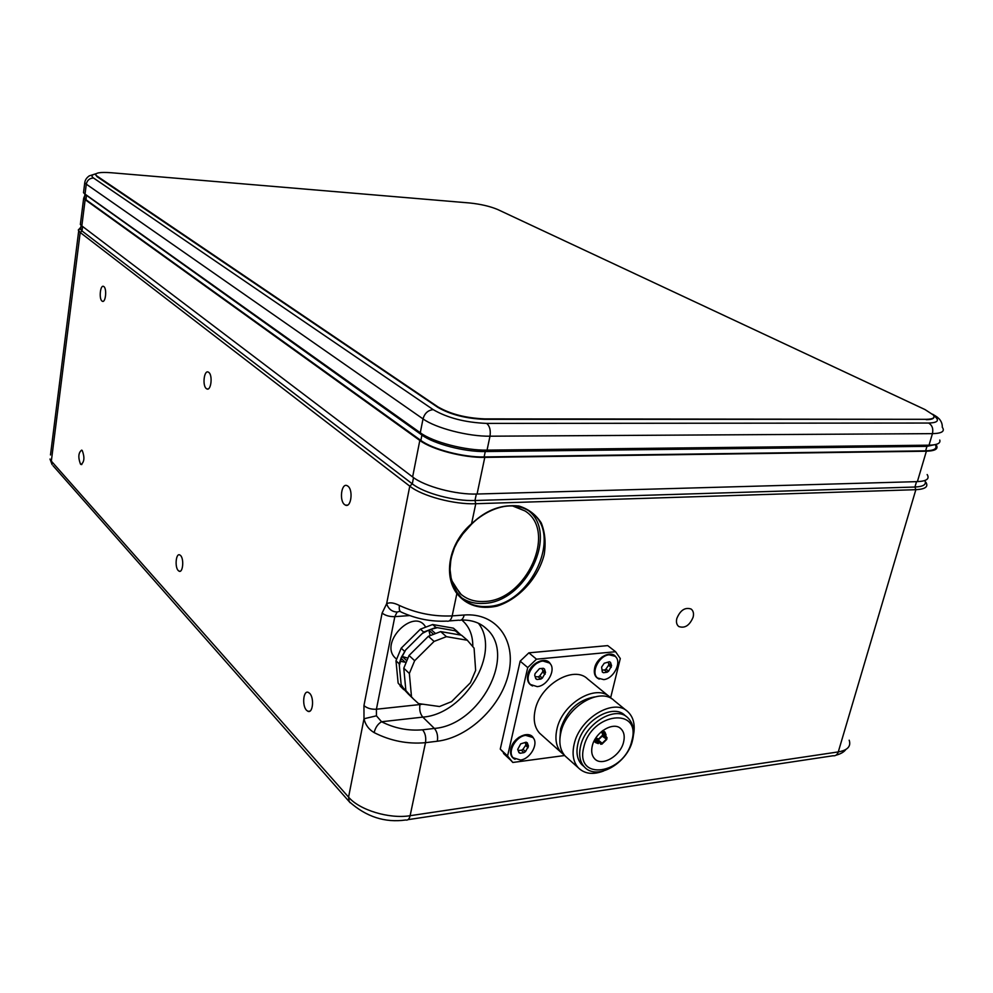 <?xml version="1.0" encoding="UTF-8"?>
<svg xmlns="http://www.w3.org/2000/svg" width="993" height="993" viewBox="0 0 993 993"><rect width="100%" height="100%" fill="white"/><g stroke="black" fill="none" stroke-linecap="round" stroke-linejoin="round"><path stroke-width="1.49" d="M693.139 617.149C689.639 625.466 684.86 628.594 678.79 626.533C676.655 624.833 675.985 622.152 676.816 618.502C680.267 610.223 685.021 607.071 691.078 609.019C693.3 610.72 693.995 613.426 693.139 617.149M528.264 510.427C559.22 533.7 525.856 602.503 483.74 603.396C475.188 603.955 467.703 602.019 461.311 597.587M103.893 286.617C107.07 288.802 105.606 302.989 102.391 301.289L101.981 301.04C98.828 298.794 100.281 284.718 103.508 286.381L103.893 286.617M309.667 693.35C314.409 697.868 312.894 713.682 307.954 711.311L306.539 710.28C301.835 705.675 303.349 690.036 308.277 692.357L309.667 693.35M208.791 372.4C212.887 375.267 211.075 391.068 206.904 388.946L206.308 388.573C202.249 385.644 204.049 369.967 208.22 372.052L208.791 372.4M180.577 555.509C184.202 558.922 182.911 573.11 179.15 571.223L178.256 570.565C174.644 567.102 175.935 553.027 179.696 554.888L180.577 555.509M347.935 486.173C353.396 490.07 351.1 507.895 345.514 505.164L344.534 504.568C339.134 500.584 341.418 482.933 347.004 485.614L347.935 486.173M82.258 450.537C84.777 457.301 84.38 461.956 81.078 464.525L80.47 464.091C77.975 457.326 78.373 452.671 81.674 450.114L82.258 450.537M925.898 482.275C928.641 486.731 925.302 489.189 915.856 489.686L475.771 503.724C454.211 504.667 422.05 496.066 409.774 486.16L80.197 232.486L78.286 230.016L80.855 227.248M476.33 494.055L474.977 500.509L475.771 503.724L471.526 523.932C450.102 542.339 443.672 574.215 457.103 592.498L456.879 593.541C442.853 574.922 449.395 542.501 471.563 523.745C486.918 510.054 502.694 504.146 518.892 506.008C528.462 508.962 535.91 514.597 541.259 522.926C545.045 532.422 546.013 542.997 544.189 554.64C538.256 578.075 518.78 599.375 496.972 606.14C479.967 609.677 466.598 605.482 456.879 593.541L452.175 615.896L464.203 615.002C496.326 612.495 516.36 640.249 508.677 673.18C501.453 706.085 468.783 737.501 437.342 741.225L425.488 742.677L410.121 815.7L838.278 751.912L915.856 489.686L914.938 487.029L474.977 500.509C454.484 501.378 423.986 493.223 412.294 483.852L82.009 230.959L80.185 228.626L80.892 226.95M413.522 477.621L412.294 483.852L409.774 486.16L386.625 603.781C389.604 602.106 393.886 602.677 399.459 605.507C398.838 609.23 399.509 611.477 401.507 612.222C416.266 618.887 431.347 621.854 446.763 621.109C449.32 621.755 451.12 620.017 452.175 615.896C433.953 616.74 416.39 613.277 399.459 605.507M437.342 741.225C438.112 735.962 437.119 731.692 434.388 728.428L422.559 729.805C425.277 733.095 426.258 737.389 425.488 742.677C407.577 744.278 390.46 740.915 374.113 732.586C368.763 729.433 365.387 724.828 363.997 718.758L348.568 797.131C359.392 810.052 389.343 819.151 410.121 815.7C409.29 819.101 407.813 820.541 405.703 819.995C384.974 822.924 366.132 816.805 349.188 801.612L350.169 802.778M374.113 732.586C375.478 727.422 377.961 723.81 381.573 721.75L376.434 715.816L363.997 718.758L363.947 705.601L382.106 613.091L386.625 603.781C388.536 609.094 392.036 611.837 397.126 612.023L400.129 611.266M924.806 480.525C926.804 484.447 923.527 486.607 914.938 487.029L916.527 481.655M83.822 190.209L83.511 192.679L85.038 194.094L420.287 432.762C432.811 442.096 465.357 450.611 487.054 450.127L929.026 445.187C937.193 444.988 940.768 443.275 939.763 440.06M84.728 194.069L421.926 435.058C433.829 443.945 464.674 452.014 485.267 451.542L926.953 446.353L936.473 444.293M407.664 693.3L398.131 683.072L395.984 660.804L399.186 663.833L401.284 657.428L405.74 649.856L402.202 656.46L406.46 660.457M395.984 660.804L401.197 648.181L404.412 651.172M411.425 695.932L409.352 673.477L414.652 660.705L434.09 641.416L446.416 636.662L467.318 640.249L474.083 648.144L475.647 670.349L470.409 682.762L451.567 701.641L439.514 706.519L418.512 703.59L413.473 699.01L405.876 690.569L403.779 668.202L409.352 673.477M407.602 658.086L402.202 656.46L401.333 658.558L405.578 662.554M405.74 649.856L423.688 632.082L435.939 627.427L437.379 627.675L430.838 629.339L435.145 633.174M430.838 629.339L428.802 630.108L433.134 633.956M460.38 635.011L459.287 634.825M411.884 697.471L405.876 690.569M403.779 668.202L409.042 655.479L414.652 660.705M409.042 655.479L428.393 636.302L434.09 641.416M428.393 636.302L440.669 631.598L446.416 636.662M440.669 631.598L461.522 635.21L467.318 640.249M461.522 635.21L467.629 640.473M406.596 691.786L404.238 689.365L406.385 691.451M401.309 686.151L401.16 684.624L404.238 689.365L405.69 688.497M430.13 635.359L428.802 630.108L422.373 633.397M401.16 684.624L399.323 665.384L401.333 658.558M399.323 665.384L399.186 663.833M437.379 627.675L455.315 630.816L459.585 634.328M455.315 630.816L456.73 631.064L461.037 635.135M401.197 648.181L420.424 629.152L423.688 632.082M420.424 629.152L432.638 624.523L435.939 627.427M432.638 624.523L453.416 628.172L456.73 631.064M453.416 628.172L457.041 631.275M403.692 689.626L398.131 683.072M425.426 626.72C413.671 606.909 377.141 644.271 396.468 658.992M400.527 661.264L404.362 662.095M530.572 684.574L529.865 683.966C526.563 680.006 526.724 674.905 530.349 668.674M533.328 665.087L542.439 660.531L548.906 662.53M537.213 686.622L530.523 684.525C523.596 678.567 532.707 661.524 543.097 661.077L549.489 663.014C556.688 668.835 547.714 686.051 537.213 686.622M540.825 679.088L536.977 679.485L535.81 678.753L534.718 675.277L535.115 673.539L539.46 668.661L543.32 668.289L544.474 669.021L545.554 672.497L542.377 678.082L540.825 679.088L538.231 676.891L535.773 676.643M536.977 679.485L535.86 678.529M542.377 678.082L539.782 675.898L538.231 676.891M545.145 674.222L542.55 672.038L539.782 675.898M541.905 668.934L542.948 670.312L542.55 672.038M513.282 757.944L512.475 757.163C509.93 753.824 509.968 749.529 512.574 744.291M518.694 737.439L524.974 734.77L532.111 736.794M520.605 760.03L513.108 757.758C507.2 751.825 515.789 736.409 525.62 735.354L532.869 737.489C539.013 743.31 530.535 758.863 520.605 760.03M523.969 752.632L520.121 753.265L518.929 752.644L517.713 749.405L520.704 743.856L526.091 742.193L527.283 742.814L528.475 746.066L525.496 751.577L523.969 752.632L521.449 750.311L518.681 750.348M520.121 753.265L519.004 752.222M525.496 751.577L522.976 749.268L521.449 750.311M528.139 747.729L525.607 745.42L522.976 749.268M525.942 743.844L525.607 745.42M524.987 742.801L525.62 743.546M597.289 677.785L596.867 677.449C593.963 674.545 593.553 670.424 595.614 665.099M601.832 657.143L608.424 654.263L614.58 655.926M603.769 679.609L597.538 677.996C590.512 672.671 599.015 655.579 609.106 654.797L615.077 656.286C622.313 661.475 613.947 678.703 603.769 679.609M607.145 672.224L603.459 672.733L602.329 672.075L601.609 667.073L604.228 663.25L609.404 661.735L610.521 662.393L611.589 665.72L608.622 671.206L607.145 672.224L604.476 670.101L602.23 669.915M603.459 672.733L602.379 671.876M608.622 671.206L605.953 669.083L604.476 670.101M611.229 667.395L608.548 665.285L605.953 669.083M611.105 665.335L608.908 663.609L608.548 665.285M607.939 662.43L608.908 663.609M926.345 419.307L484.658 418.885C465.965 418.103 450.388 414.106 437.913 406.882L95.949 175.339C94.856 172.819 99.933 171.95 111.142 172.732L469.962 203.006C480.823 204.173 490.033 206.321 497.592 209.473L925.029 409.575L933.271 414.95C935.332 417.743 933.01 419.195 926.345 419.307L484.559 419.344C465.878 418.562 450.301 414.565 437.826 407.341L97.016 176.655L95.638 174.619M933.916 417.283C933.606 418.86 931.037 419.654 926.233 419.691M525.173 511.035L513.418 505.934M512.376 505.871L525.061 510.973C557.694 531.292 526.116 600.653 484.46 601.46C474.654 602.056 466.449 599.338 459.846 593.293L451.765 580.595M452.386 582.63L461.112 594.422M532.596 685.952C528.338 684.14 526.737 680.354 527.779 674.619C529.964 662.914 546.423 655.517 550.569 664.255M515.094 759.322C511.283 757.522 509.868 753.997 510.849 748.759C513.009 737.141 529.865 729.632 533.638 738.494M599.263 679.088C595.08 677.387 593.541 673.664 594.658 667.917C596.905 656.807 612.06 649.496 616.181 657.453M564.409 755.176L561.281 752.57C556.217 746.897 554.764 739.127 556.899 729.272C562.063 703.392 596.396 683.134 610.149 697.322L611.452 698.613M541.768 735.13L539.621 733.206C534.569 727.559 533.067 719.875 535.128 710.156C540.068 684.636 573.966 664.913 587.707 679.026L608.945 696.329M559.903 738.593L560.648 728.812C566.755 710.504 578.075 699.879 594.621 696.912M603.545 771.027C593.032 774.987 584.654 773.932 578.398 767.862C573.321 762.177 571.894 754.345 574.103 744.378C579.44 718.212 614.121 697.533 627.874 711.758C633.534 717.207 635.396 724.977 633.447 735.081M567.338 757.994L565.191 756.07C560.126 750.385 558.674 742.603 560.834 732.722C566.035 706.78 600.442 686.424 614.195 700.611L626.67 710.777M583.512 766.149L581.675 764.523C577.194 759.533 575.928 752.657 577.876 743.881C582.568 720.98 612.954 702.883 624.969 715.419L626.633 716.785M623.616 741.932C620.625 755.983 601.795 767.006 594.621 758.751C591.816 755.71 591.034 751.478 592.25 746.066C595.142 732.089 613.724 721.055 620.985 728.825C624.051 731.915 624.932 736.272 623.616 741.932M602.18 731.034L604.96 732.164L606.065 734.932M601.845 735.875L606.81 739.375L601.932 744.142L600.939 743.869M598.791 740.443L602.143 743.31L606.078 739.475M598.829 741.572L601.038 743.459L600.827 744.291L598.047 740.517L595.192 739.015M596.048 738.072L598.791 740.418L599.487 742.826L601.038 743.459M520.158 661.152L528.872 652.835L607.716 645.611L615.586 651.718L536.493 659.178L527.73 667.557L507.572 755.971L512.81 762.463L500.261 749.107L520.158 661.152L527.73 667.557M564.682 755.512L512.81 762.463M610.633 697.769L620.29 658.545L615.586 651.718M528.872 652.835L536.493 659.178M500.261 749.107L507.572 755.971M598.183 742.416L594.869 739.574M594.67 740.493L598.307 743.608L595.701 742.652L594.633 740.008M595.85 737.973L599.089 739.189L603.036 735.341L601.46 731.618M598.791 740.418L598.047 740.517M602.143 743.31L601.932 744.142M606.028 737.948L606.81 739.375M602.974 735.354L606.375 738.246L607.145 737.973L602.416 731.233M603.148 734.348L604.141 735.205L604.352 734.373M598.345 739.288L603.247 734.51M606.375 738.246L605.668 735.813L604.141 735.205M935.418 444.976C937.442 448.625 934.19 450.574 925.637 450.834L484.125 456.941C463.545 457.45 432.749 449.37 420.858 440.433L85.957 199.717L84.504 198.352L84.802 195.981M84.889 195.273L83.66 198.265L85.15 199.667L419.816 440.445C432.005 449.618 463.644 457.922 484.783 457.388L926.382 451.207C935.605 450.909 938.832 448.712 936.039 444.641M927.152 474.542C929.858 478.825 926.606 481.195 917.383 481.63L477.074 494.03C456.035 494.874 424.644 486.508 412.616 476.95L81.836 225.907L80.359 224.443L80.681 221.849M471.638 523.832C483.368 512.525 495.929 506.517 509.347 505.809C517.254 505.611 524.13 507.522 529.989 511.544C564.247 532.745 531.156 605.531 487.489 606.487C477.174 607.133 468.547 604.265 461.621 597.885L457.239 592.697M408.024 819.647L833.028 755.76C835.523 756.095 837.273 754.817 838.278 751.912C847.588 750.261 851.224 746.351 849.189 740.195M464.203 615.002C463.148 619.098 461.323 620.824 458.754 620.191L449.208 620.923M484.584 627.104L486.595 628.892C516.931 655.132 479.83 725.126 434.388 728.428L422.819 717.12L381.573 721.75C394.618 728.341 408.284 731.022 422.559 729.805M457.128 592.523L453.553 585.771L451.095 577.926L450.028 569.399L450.946 558.6L454.422 547.801L457.339 542.079L462.85 533.949L471.675 524.031M82.568 226.466L82.009 230.959L80.197 232.486L51.338 461.124L348.568 797.131L349.188 801.612L53.076 465.754M478.403 623.244C501.527 652.525 464.848 714.141 422.819 717.12C420.151 713.93 419.195 709.734 419.952 704.546L376.421 709.225L394.829 616.653L409.6 615.573M397.126 612.023L394.829 616.653C389.604 616.765 385.371 615.573 382.106 613.091M363.947 705.601C367.1 708.27 371.258 709.474 376.421 709.225L376.434 715.816M51.338 461.124L52.095 464.637L49.985 459.027L51.338 461.124M50.494 454.955L78.695 230.959M461.819 620.017C469.143 626.26 472.792 634.899 472.805 645.946M422.658 704.174L419.952 704.546M95.874 173.961C91.629 174.706 90.872 176.071 93.59 178.045L433.209 409.637C447.446 417.941 465.27 422.521 486.682 423.403L928.678 423.043C938.286 422.733 939.949 420.213 933.656 415.484M928.678 423.043C932.204 425.252 933.457 428.79 932.439 433.643C941.91 433.42 945.175 431.285 942.27 427.226C942.444 424.371 941.488 421.653 939.415 419.096C936.883 416.948 938.77 417.867 932.576 414.193M486.682 423.403C489.748 426.071 490.852 430.341 489.983 436.2L932.439 433.643L929.026 445.187L926.953 446.353L925.637 450.834M433.209 409.637C428.033 410.183 424.632 413.262 423.018 418.897C435.617 428.082 468.262 436.56 489.983 436.2L487.054 450.127L485.267 451.542L484.125 456.941M93.59 178.045C89.631 178.132 87.198 180.167 86.292 184.164L423.018 418.897L420.287 432.762L421.926 435.058L420.858 440.433M96.197 173.663L89.283 175.86C86.577 177.735 85.075 180.031 84.753 182.774L86.292 184.164L85.038 194.094L86.441 195.869L85.957 199.717M632.454 740.629C627.204 763.629 596.545 780.957 584.356 766.906C579.875 761.916 578.609 755.028 580.57 746.24C585.287 723.289 615.722 705.142 627.737 717.691C633.149 722.978 634.775 730.401 632.628 739.946M583.81 747.17C591.356 712.341 641.888 706.532 631.796 740.852C624.609 774.49 574.525 781.925 583.81 747.17M926.382 451.207L917.383 481.63M484.783 457.388L477.074 494.03M419.816 440.445L412.616 476.95M85.15 199.667L81.836 225.907M103.111 301.313L102.391 301.289M309.94 711.1L307.954 711.311M208.071 388.958L206.904 388.946M180.341 571.161L179.15 571.223M347.525 505.102L345.514 505.164M81.836 464.513L81.078 464.525M461.162 620.042C471.675 619.769 480.153 622.723 486.595 628.892L483.442 626.223M457.214 592.647L461.621 597.885M471.737 523.981C478.887 516.931 486.731 511.842 495.259 508.701C508.701 504.221 520.282 505.176 529.989 511.544M835.994 755.214C840.773 753.898 844.062 751.999 845.825 749.492M80.185 228.626L78.286 230.016M80.57 229.507L81.103 225.299M84.753 182.774L83.511 192.679M85.671 195.249L84.219 193.449M84.988 194.504L84.504 198.352M413.473 699.01L407.937 693.648M403.357 689.216L400.179 686.138M529.865 683.966L530.523 684.525M542.575 670.027L545.169 672.211M512.475 757.163L513.108 757.758M525.309 743.273L527.842 745.582M596.867 677.449L597.538 677.996M608.61 663.398L611.278 665.509M604.663 731.903L602.937 730.451M598.009 741.56L595.142 739.102M503.501 753.451L510.812 760.328M561.281 752.57L539.621 733.206M578.398 767.862L565.191 756.07M584.356 766.906L581.675 764.523M620.985 728.825L620.228 728.192M595.701 742.652L594.013 741.2M83.66 198.265L80.359 224.443"/></g></svg>
